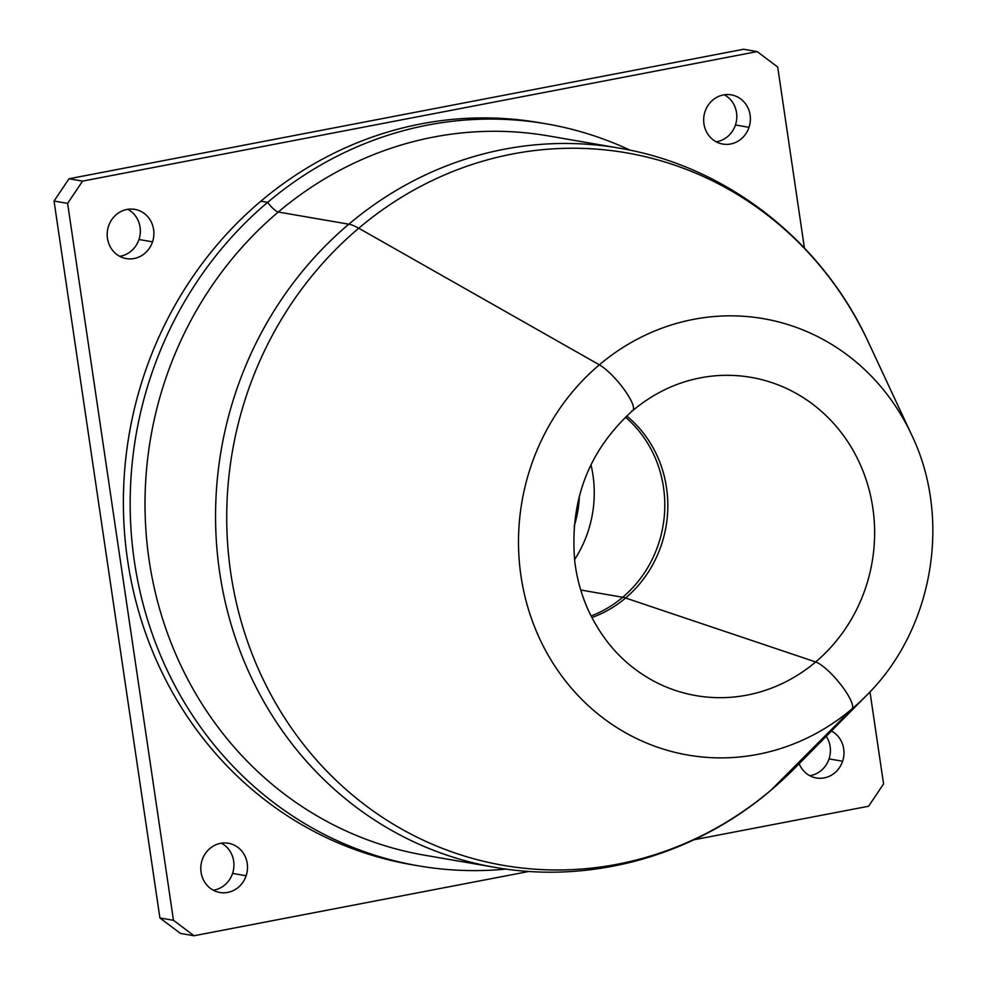 <?xml version="1.0" encoding="UTF-8"?>
<svg xmlns="http://www.w3.org/2000/svg" width="985" height="985" viewBox="0 0 985 985"><rect width="100%" height="100%" fill="white"/><g stroke="black" fill="none" stroke-linecap="round" stroke-linejoin="round"><path stroke-width="1.48" d="M69.012 178.765L82.568 181.105L67.608 203.378L54.04 201.038L69.012 178.765L743.601 49.25L757.169 51.589L82.568 181.105L69.012 178.765L54.04 201.038L159.902 917.946L180.44 933.411L159.902 917.946L54.04 201.038L67.608 203.378L173.471 920.298L159.902 917.946L173.471 920.298L67.608 203.378L82.568 181.105L757.169 51.589L777.707 67.054L804.425 248.035L777.707 67.054L757.169 51.589L743.601 49.25L69.012 178.765M138.971 239.503A24.97 23.308 -80.2 0 1 119.702 256.322A24.97 23.308 99.8 0 0 138.971 239.503L152.527 241.854A24.97 23.308 99.8 0 0 138.429 210.334A24.97 23.308 99.8 0 0 108.559 226.107A24.97 23.308 99.8 0 0 122.657 257.627A24.97 23.308 99.8 0 0 152.527 241.854A24.97 23.308 -80.2 0 1 126.289 258.587A24.97 23.308 -80.2 0 1 108.559 226.107A24.97 23.308 -80.2 0 1 134.797 209.374A24.97 23.308 -80.2 0 1 152.527 241.854L138.971 239.503A24.97 23.308 99.8 0 0 127.816 209.3A24.97 23.308 -80.2 0 1 138.971 239.503M724.307 94.782A24.97 23.308 -80.2 0 1 735.45 124.984A24.97 23.308 -80.2 0 1 716.181 141.803A24.97 23.308 99.8 0 0 735.45 124.984A24.97 23.308 99.8 0 0 724.307 94.782M221.428 843.197A24.97 23.308 -80.2 0 1 232.571 873.412A24.97 23.308 -80.2 0 1 213.302 890.218A24.97 23.308 99.8 0 0 232.571 873.412A24.97 23.308 99.8 0 0 221.428 843.197M826.23 736.288A24.97 23.308 -80.2 0 1 829.05 758.893A24.97 23.308 -80.2 0 1 809.793 775.7A24.97 23.308 99.8 0 0 829.05 758.893A24.97 23.308 99.8 0 0 826.23 736.288M194.008 935.75L173.471 920.298L194.008 935.75L180.44 933.411L194.008 935.75L529.105 871.417L194.008 935.75M868.598 806.235L694.068 839.749L868.598 806.235L883.57 783.962L868.598 806.235M869.977 691.876L883.57 783.962L869.977 691.876M749.019 127.336A24.97 23.308 99.8 0 0 734.909 95.816A24.97 23.308 99.8 0 0 705.038 111.588A24.97 23.308 99.8 0 0 719.136 143.108A24.97 23.308 99.8 0 0 749.019 127.336L735.45 124.984L749.019 127.336A24.97 23.308 -80.2 0 1 722.781 144.069A24.97 23.308 -80.2 0 1 705.038 111.588A24.97 23.308 -80.2 0 1 731.276 94.856A24.97 23.308 -80.2 0 1 749.019 127.336M246.139 875.751A24.97 23.308 99.8 0 0 232.041 844.231A24.97 23.308 99.8 0 0 202.159 860.016A24.97 23.308 99.8 0 0 216.269 891.524A24.97 23.308 99.8 0 0 246.139 875.751L232.571 873.412L246.139 875.751A24.97 23.308 -80.2 0 1 219.901 892.484A24.97 23.308 -80.2 0 1 202.159 860.016A24.97 23.308 -80.2 0 1 228.397 843.271A24.97 23.308 -80.2 0 1 246.139 875.751M842.618 761.233A24.97 23.308 99.8 0 0 831.438 731.005A24.97 23.308 -80.2 0 1 842.618 761.233L829.05 758.893L842.618 761.233A24.97 23.308 -80.2 0 1 816.38 777.965A24.97 23.308 -80.2 0 1 799.167 763.72A24.97 23.308 99.8 0 0 821.342 778.249A24.97 23.308 99.8 0 0 842.618 761.233M543.043 123.31A376.467 351.46 99.8 0 0 260.853 201.186A376.467 351.46 99.8 0 0 133.578 591.837A376.467 351.46 99.8 0 0 414.907 865.212M579.352 495.997A103.72 96.825 -80.2 0 1 574.12 526.285A103.72 96.825 99.8 0 0 579.352 495.997M590.951 464.711A115.245 107.587 -80.2 0 1 574.55 559.652A115.245 107.587 99.8 0 0 590.951 464.711M622.717 597.267L580.744 590.015L622.717 597.267A115.245 107.587 -80.2 0 1 591.074 615.994A115.245 107.587 99.8 0 0 622.717 597.267A115.245 107.587 99.8 0 0 625.413 417.172A115.245 107.587 -80.2 0 1 622.717 597.267A76.83 18.407 49.8 0 1 625.598 598.018A76.83 18.407 -130.2 0 0 622.717 597.267M626.669 415.978A115.614 107.931 -80.2 0 1 625.598 598.018A115.614 107.931 -80.2 0 1 591.862 617.533A115.614 107.931 99.8 0 0 625.598 598.018A115.614 107.931 99.8 0 0 626.669 415.978M815.666 661.957L625.598 598.018L815.666 661.957A161.491 150.767 -80.2 0 1 658.743 683.664A161.491 150.767 99.8 0 0 815.666 661.957A161.491 150.767 99.8 0 0 864.596 475.275A161.491 150.767 99.8 0 0 711.859 376.122A161.491 150.767 -80.2 0 1 864.596 475.275A161.491 150.767 -80.2 0 1 815.666 661.957A30.732 7.363 49.8 0 1 841.091 685.018A30.732 7.363 49.8 0 1 851.988 708.904A30.732 7.363 -130.2 0 0 841.091 685.018A30.732 7.363 -130.2 0 0 815.666 661.957M599.36 364.819A221.44 206.739 -80.2 0 1 911.556 434.717A221.44 206.739 99.8 0 0 599.36 364.819A30.732 7.363 49.8 0 1 623.961 389.21A30.732 7.363 49.8 0 1 632.764 410.56A30.732 7.363 -130.2 0 0 623.961 389.21A30.732 7.363 -130.2 0 0 599.36 364.819L358.737 228.225A361.532 337.523 -80.2 0 1 868.45 342.337A361.532 337.523 99.8 0 0 358.737 228.225L599.36 364.819A221.44 206.739 99.8 0 0 561.462 675.624A221.44 206.739 99.8 0 0 851.988 708.904A221.44 206.739 -80.2 0 1 561.462 675.624A221.44 206.739 -80.2 0 1 599.36 364.819M424.326 855.165A364.942 340.699 -80.2 0 1 154.51 588.993A364.942 340.699 -80.2 0 1 278.275 212.021L348.825 224.198L278.275 212.021A364.942 340.699 99.8 0 0 154.51 588.993A364.942 340.699 99.8 0 0 424.326 855.165L494.876 867.342A364.942 340.699 -80.2 0 1 225.048 601.17A364.942 340.699 -80.2 0 1 348.825 224.198A76.83 18.407 49.8 0 1 358.737 228.225A361.532 337.523 99.8 0 0 296.854 735.66A361.532 337.523 99.8 0 0 771.181 789.995A361.532 337.523 -80.2 0 1 296.854 735.66A361.532 337.523 -80.2 0 1 358.737 228.225A76.83 18.407 -130.2 0 0 348.825 224.198A364.942 340.699 99.8 0 0 225.048 601.17A364.942 340.699 99.8 0 0 494.876 867.342C591.419 884.555 694.684 855.374 770.91 790.253A76.83 18.407 -130.2 0 0 771.181 789.995L851.988 708.904L771.181 789.995A76.83 18.407 49.8 0 1 770.91 790.253L794.932 768.005A361.532 337.523 -80.2 0 1 771.181 789.995A361.532 337.523 99.8 0 0 794.932 768.005L866.529 695.447A221.44 206.739 -80.2 0 1 851.988 708.904A221.44 206.739 99.8 0 0 866.529 695.447C933.103 629.846 952.273 518.836 911.556 434.717L868.45 342.337C821.946 240.82 726.511 165.874 619.097 148.119A364.942 340.699 99.8 0 0 348.825 224.198A364.942 340.699 -80.2 0 1 619.097 148.119L548.546 135.93A364.942 340.699 99.8 0 0 278.275 212.021A364.942 340.699 -80.2 0 1 548.546 135.93M631.434 411.028A30.732 7.363 -130.2 0 0 632.764 410.56C588.402 450.601 569.121 501.291 574.908 562.644C576.988 578.712 581.199 593.992 587.565 608.508C603.128 642.885 626.854 667.941 658.743 683.664M278.275 212.021A11.524 2.758 49.8 0 1 267.637 202.356A376.467 351.46 -80.2 0 1 630.191 150.225A376.467 351.46 99.8 0 0 546.441 123.876A376.467 351.46 99.8 0 0 267.637 202.356A11.524 2.758 -130.2 0 0 278.275 212.021M418.305 865.815L411.521 864.645A376.467 351.46 -80.2 0 1 133.172 590.064A376.467 351.46 -80.2 0 1 260.853 201.186L267.637 202.356A376.467 351.46 99.8 0 0 139.956 591.234A376.467 351.46 99.8 0 0 418.305 865.815A376.467 351.46 99.8 0 0 506.031 869.078A376.467 351.46 -80.2 0 1 152.921 635.793A376.467 351.46 -80.2 0 1 267.637 202.356L260.853 201.186A376.467 351.46 -80.2 0 1 539.657 122.706L546.441 123.876M711.859 376.122C682.765 379.397 656.404 390.873 632.764 410.56"/></g></svg>

